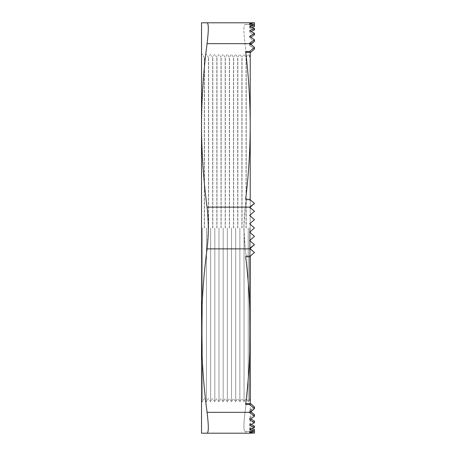 <?xml version="1.0" encoding="UTF-8"?>
<svg xmlns="http://www.w3.org/2000/svg" width="456" height="456" viewBox="0 0 456 456"><rect width="100%" height="100%" fill="white"/><g stroke="black" fill="none" stroke-linecap="round" stroke-linejoin="round"><path stroke-width="0.34" stroke-dasharray="2.28 1.71" d="M250.224 248.372L249.649 248.868L254.471 252.527L249.649 248.355L254.471 244.695L249.649 240.523L254.471 236.345L249.649 232.172L254.471 228L249.649 223.828L254.471 219.655L249.649 215.477L254.471 211.305L249.649 207.645L250.247 207.132L207.07 207.132L208.306 228L207.07 248.868C203.461 276.114 201.615 303.354 201.529 330.6L201.529 330.6C201.615 357.846 203.461 385.086 207.07 412.332C208.717 425.727 208.717 432.687 207.07 433.2L201.529 433.2L201.529 125.389C201.615 152.646 203.461 179.886 207.07 207.132M250.224 231.676L250.224 330.611C250.162 305.965 248.64 281.335 245.659 256.7L246.086 255.827L245.111 247.996C243.515 234.68 243.515 221.348 245.111 208.004L243.914 228L245.111 247.996L246.086 255.827L245.659 256.7L249.649 256.7L254.471 252.527L250.652 255.827L254.471 252.527L249.649 248.868L254.471 244.695L249.649 240.523L254.471 236.345L249.649 232.172L254.471 228L249.649 232.172L254.471 236.345L253.496 237.188M250.224 256.204L250.224 248.851M250.224 247.916L250.224 241.019M254.471 244.695L249.649 240.523L250.224 240.021L250.224 232.668M202.304 228L202.304 401.896L202.304 228M201.586 228L201.586 55.347L201.586 228M204.311 228L204.311 57.581L204.311 228M206.477 228L206.477 401.896L206.477 228M204.47 228L204.47 57.581L204.47 228M208.489 228L208.489 57.581L208.489 228M210.655 228L210.655 401.896L210.655 228M208.643 228L208.643 57.581L208.643 228M212.661 228L212.661 57.581L212.661 228M214.827 228L214.827 401.896L214.827 228M212.815 228L212.815 57.581L212.815 228M216.834 228L216.834 57.581L216.834 228M219 228L219 401.896L219 228M216.993 228L216.993 57.581L216.993 228M221.006 228L221.006 57.581L221.006 228M223.172 228L223.172 401.896L223.172 228M221.166 228L221.166 57.581L221.166 228M225.178 228L225.178 57.581L225.178 228M227.344 228L227.344 401.896L227.344 228M225.338 228L225.338 57.581L225.338 228M229.357 228L229.357 57.581L229.357 228M231.523 228L231.523 401.896L231.523 228M229.51 228L229.51 57.581L229.51 228M233.529 228L233.529 57.581L233.529 228M235.695 228L235.695 401.896L235.695 228M233.689 228L233.689 57.581L233.689 228M237.701 228L237.701 57.581L237.701 228M239.867 228L239.867 401.896L239.867 228M237.861 228L237.861 57.581L237.861 228M241.874 228L241.874 57.581L241.874 228M244.04 228L244.04 401.896L244.04 228M242.033 228L242.033 57.581L242.033 228M246.046 228L246.046 57.581L246.046 228M248.212 228L248.212 401.896L248.212 228M246.206 228L246.206 57.581L246.206 228M249.614 228L249.614 399.467L249.614 228M245.659 404.5L249.649 404.5L250.652 403.634L246.086 403.634L245.111 411.46L246.086 403.634L245.659 404.5C248.64 379.865 250.162 355.235 250.224 330.6L250.224 125.4C250.162 100.765 248.64 76.135 245.659 51.499L249.649 51.499L254.471 47.327L254.471 49.066L250.652 52.366L249.649 51.499M249.649 404.5L254.471 408.673L254.471 406.934L249.649 411.107L254.471 414.595L249.649 418.101L254.471 421.167L249.649 423.829L254.471 426.103L249.649 428.002L254.471 429.512L249.649 430.624L254.471 431.29L249.649 431.462L254.471 431.462L250.652 431.462L249.649 433.2L254.471 433.2L254.471 431.462L249.649 431.462L254.471 431.29L254.471 432.938L249.649 432.202L254.471 431.051L249.649 429.512L254.471 427.608L249.649 425.34L254.471 422.706L249.649 419.685L254.471 416.242L249.649 412.845L250.247 412.332L207.07 412.332M250.954 411.722L250.247 412.332M207.07 43.668C208.717 30.29 208.717 23.33 207.07 22.8L201.529 22.8L201.529 125.4C201.615 98.154 203.461 70.914 207.07 43.668L249.649 43.668L254.471 47.327M250.224 207.149L249.649 207.645L254.471 211.305L249.649 207.132L254.471 203.473L250.652 200.173L246.086 200.173L250.652 200.173L254.471 203.473L249.649 199.3L250.652 200.173L249.649 199.3L245.659 199.3L246.086 200.173L245.111 208.004L246.086 200.173L245.659 199.3C248.64 174.665 250.162 150.035 250.224 125.4L250.224 224.323M254.471 203.473L250.247 207.132M245.659 51.499L246.086 52.366L245.111 44.54C243.515 31.715 243.515 25.052 245.111 24.538L246.086 24.538L245.659 22.8L250.224 22.8L249.649 22.8L250.652 24.538L254.471 24.538L254.471 22.8L245.659 22.8L250.247 22.8M250.652 52.366L246.086 52.366L245.111 44.54C243.515 31.698 243.515 25.034 245.111 24.538L246.086 24.538L245.659 22.8L249.649 22.8L249.649 24.538L254.471 24.709L249.649 25.376L254.471 26.488L249.649 27.998L254.471 29.896L249.649 32.171L254.471 34.833L249.649 37.899L254.471 41.405L249.649 37.899L250.823 37.113M207.07 433.2L254.471 433.2M250.224 52.366L250.224 433.2L245.659 433.2L254.471 432.938L254.471 431.462L245.111 431.462L246.086 431.462L245.659 433.2L249.649 433.2L249.649 431.462L249.649 433.194L250.652 431.462L245.111 431.462C243.515 430.966 243.515 424.302 245.111 411.46C243.515 424.285 243.515 430.948 245.111 431.462L250.116 431.462M250.652 431.462L246.086 431.462L245.659 433.2L249.649 433.2M250.954 44.278L249.649 45.406L249.649 43.668L254.471 39.757L249.649 36.315L254.471 33.294L249.649 30.66L254.471 28.392L249.649 26.488L254.471 24.949L249.649 23.797L254.471 23.062L249.649 22.806L249.649 24.538L254.471 24.538L249.649 24.538L250.652 24.538L249.649 22.8M250.224 223.332L250.224 215.979M250.224 214.981L250.224 207.628M250.224 206.699L250.224 199.796M250.224 403.634L250.224 433.2M201.529 125.4L201.529 228L201.529 125.4M250.652 403.634L254.471 406.934L249.649 410.594L250.72 411.517M249.649 412.845L249.649 411.107M253.832 431.228L249.649 430.624L249.649 432.202L249.649 430.624L254.471 429.512L254.471 431.051M251.78 428.72L249.649 428.002L249.649 429.512L249.649 428.002L254.471 426.103L254.471 427.608M251.136 424.57L249.649 423.829L249.649 425.34L249.649 423.829L254.471 421.167L254.471 422.706M250.823 418.887L249.649 418.101L249.649 419.685L249.649 418.101L254.471 414.595L254.471 416.242M246.086 255.827L250.652 255.827L246.086 255.827M254.471 211.305L249.649 215.477L254.471 219.655L249.649 223.828L254.471 228L249.649 223.828L254.471 219.655L249.649 215.477L254.471 211.305M249.649 45.406L254.471 49.066L249.649 44.893L250.72 44.078M250.652 24.538L246.086 24.538L254.471 24.538L254.471 23.062L254.471 24.709L245.111 24.538L250.116 24.538M254.471 33.294L254.471 34.833L249.649 32.171L251.136 31.43M254.471 28.392L254.471 29.896L249.649 27.998L251.78 27.28M254.471 24.949L254.471 26.488L249.649 25.376L253.832 24.772M254.471 39.757L254.471 41.405M249.649 36.315L249.649 37.899L249.649 36.315M249.649 30.66L249.649 32.171L249.649 30.66M249.649 26.488L249.649 27.998L249.649 26.488M249.649 23.797L249.649 25.376L249.649 23.797M249.649 43.155L249.649 44.893M249.649 412.332L249.649 410.594M207.07 248.868L249.649 248.868M250.652 411.46L250.116 411.46M250.652 208.004L250.116 208.004M250.116 44.54L250.652 44.54M201.529 54.8L201.586 55.347L202.304 54.104L204.311 57.581L206.477 54.104L208.489 57.581L210.655 54.104L212.661 57.581L214.827 54.104L216.834 57.581L219 54.104L221.006 57.581L223.172 54.104L225.178 57.581L227.344 54.104L229.357 57.581L231.523 54.104L233.529 57.581L235.695 54.104L237.701 57.581L239.867 54.104L241.874 57.581L244.04 54.104L246.046 57.581L248.212 54.104L249.614 56.533M249.614 399.467L248.212 401.896L246.046 398.419L244.04 401.896L241.874 398.419L239.867 401.896L237.701 398.419L235.695 401.896L233.529 398.419L231.523 401.896L229.357 398.419L227.344 401.896L225.178 398.419L223.172 401.896L221.006 398.419L219 401.896L216.834 398.419L214.827 401.896L212.661 398.419L210.655 401.896L208.489 398.419L206.477 401.896L204.311 398.419L202.304 401.896L201.586 400.653L201.529 401.2"/><path stroke-width="0.68" d="M250.224 433.2L207.07 433.2C208.717 432.67 208.717 425.71 207.07 412.332C203.461 385.086 201.615 357.846 201.529 330.6L201.529 125.4C201.615 152.646 203.461 179.886 207.07 207.132L249.649 207.132L254.471 211.305L249.649 215.477L254.471 219.655L249.649 223.828L254.471 228L249.649 232.172L254.471 236.345L249.649 240.523L254.471 244.695L249.649 248.355L254.471 252.527L249.649 256.7L245.659 256.7C248.64 281.335 250.162 305.965 250.224 330.6L250.224 256.204M250.224 248.851L250.224 247.916M250.224 241.019L250.224 240.021L253.496 237.188M250.224 232.668L250.224 231.676M250.224 403.634L250.224 330.6C250.162 355.235 248.64 379.865 245.659 404.5L249.649 404.5L254.471 408.673L250.954 411.722M253.832 24.772L254.471 24.709L254.471 23.062L249.649 22.8L254.471 22.8L249.649 23.797L254.471 24.949L249.649 26.488L254.471 28.392L249.649 30.66L254.471 33.294L249.649 36.315L254.471 39.757L249.649 43.155L250.247 43.668L207.07 43.668C203.461 70.914 201.615 98.154 201.529 125.4L201.529 22.8L249.649 22.8L207.07 22.8C208.717 23.313 208.717 30.273 207.07 43.668M249.649 207.132L254.471 203.473L249.649 199.3L245.659 199.3C248.64 174.665 250.162 150.035 250.224 125.4L250.224 52.366M245.659 51.499L249.649 51.499L250.652 52.366L246.086 52.366L245.659 51.499C248.64 76.135 250.162 100.765 250.224 125.4L250.224 199.796M249.649 51.499L254.471 47.327L250.247 43.668M207.07 412.332L249.649 412.332L254.471 408.673L254.471 406.934L250.652 403.634L249.649 404.5M207.07 433.2L201.529 433.2L201.529 330.6C201.615 303.354 203.461 276.114 207.07 248.868C208.717 234.937 208.717 221.029 207.07 207.132M249.649 412.332L254.471 416.242L249.649 419.685L254.471 422.706L249.649 425.34L254.471 427.608L249.649 429.512L254.471 431.051L249.649 432.202L254.471 432.938L250.247 433.2M250.224 224.323L250.224 223.332M250.224 215.979L250.224 214.981M250.224 207.628L250.224 206.699M245.659 404.5L246.086 403.634L250.652 403.634M254.471 244.695L250.224 248.372M254.471 203.473L250.224 207.149M250.72 44.078L254.471 41.405L250.652 44.54M250.823 37.113L254.471 34.833L254.471 33.294M251.136 31.43L254.471 29.896L254.471 28.392M251.78 27.28L254.471 26.488L254.471 24.949M250.652 52.366L254.471 49.066L254.471 47.327M254.471 433.2L254.471 431.29L253.832 431.228M254.471 431.051L254.471 429.512L251.78 428.72M254.471 427.608L254.471 426.103L251.136 424.57M254.471 422.706L254.471 421.167L250.823 418.887M254.471 416.242L254.471 414.595L250.652 411.46M254.471 39.757L254.471 41.405M250.247 248.868L207.07 248.868M250.224 247.996L250.652 247.996M249.614 399.467L250.224 401.2M249.614 56.533L250.224 54.8"/></g></svg>
